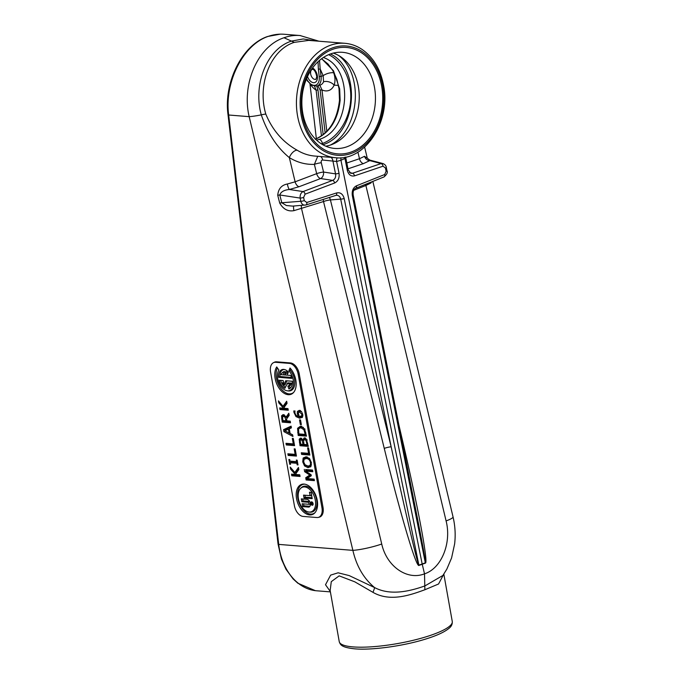 <?xml version="1.0" encoding="UTF-8"?>
<svg xmlns="http://www.w3.org/2000/svg" width="683" height="683" viewBox="0 0 683 683"><rect width="100%" height="100%" fill="white"/><g stroke="black" fill="none" stroke-linecap="round" stroke-linejoin="round"><path stroke-width="1.02" d="M309.988 84.052L316.366 138.751M311.311 84.427A1.323 0.837 121.3 0 0 311.61 85.204L317.049 86.084A12.046 7.385 -109.7 0 0 321.061 76.385L319.226 76.547A10.723 6.574 70.3 0 1 311.311 84.427L310.961 84.265A1.323 0.939 108.8 0 0 311.568 85.179M311.61 85.204L307.768 80.936A10.783 6.608 70.3 0 0 310.961 84.265L310.961 84.265A1.323 0.803 124 0 0 311.209 85.008A1.323 0.803 124 0 0 311.346 85.068M319.524 60.386L320.199 69.017L323.17 75.659L321.061 76.385L320.199 69.017L318.372 69.179L319.226 76.547M338.478 85.46L334.141 85.11A8.008 5.302 -156.5 0 0 323.554 81.781L323.17 75.659A8.008 3.372 160.7 0 1 333.705 72.816L332.732 70.306M296.004 416.604L297.114 415.879L300.614 417.407L302.535 417.1L299.709 418.227L296.004 416.604L293.929 412.319L293.792 410.927L294.86 411.012L294.928 412.617C295.312 414.726 296.448 415.998 298.334 416.442L300.016 416.621M293.792 410.927L295.116 411.055M322.624 144.608L322.419 143.473C321.847 141.116 320.754 139.767 319.14 139.409L316.63 140.194M312.011 503.602L311.67 503.251L311.619 503.875L312.225 503.525M330.102 145.163C359.232 131.051 364.585 74.925 338.657 55.511M323.392 57.492C353.956 67.916 350.712 130.444 319.14 139.409M315.247 139.195C329.112 133.083 337.197 120.106 339.494 100.247L340.125 100.29C337.94 119.858 329.795 132.809 315.7 139.127L315.52 139.127M340.125 100.29L339.664 88.884L333.492 70.793L321.676 58.687M333.253 53.112A47.468 36.139 -85.4 0 1 359.232 98.454A47.468 36.139 -85.4 0 1 331.161 144.805A47.468 36.139 -85.4 0 1 325.765 146.188M312.216 503.926L311.516 504.114L311.414 503.559L312.498 502.765L312.216 503.926M311.516 504.114L312.063 503.909M346.921 146.785A48.22 36.711 -85.4 0 1 333.449 148.305A48.22 36.711 -85.4 0 1 301.886 104.542A48.22 36.711 -85.4 0 1 330.393 53.983A48.22 36.711 -85.4 0 1 341.184 52.241A48.22 36.711 -85.4 0 1 375.343 94.476A48.22 36.711 -85.4 0 1 346.921 146.785M317.885 85.81L320.148 90.079L321.992 89.925A20.166 12.354 -109.7 0 0 334.141 85.11C335.387 81.431 335.242 77.333 333.705 72.816M326.815 131.298L321.992 89.925L319.823 85.187M311.704 502.116A1.486 0.914 -109.7 0 0 311.448 502.15A1.486 0.914 -109.7 0 0 311.098 503.858A1.486 0.914 -109.7 0 0 312.455 504.959A1.486 0.914 -109.7 0 0 312.874 503.439A1.486 0.914 -109.7 0 0 311.704 502.116M351.147 152.027A53.385 40.647 -85.4 0 1 302.287 114.906A53.385 40.647 -85.4 0 1 332.843 49.278A53.385 40.647 -85.4 0 1 381.695 86.4A53.385 40.647 -85.4 0 1 351.147 152.027M416.604 514.154L416.664 514.444C422.837 545.597 425.722 561.725 425.313 562.826L422.171 563.979L340.945 160.257L344.966 158.499L347.297 170.255A2.672 0.487 -11.2 0 0 348.159 169.7L350.763 173.345L352.488 173.269L349.448 172.466M347.297 170.255C348.543 174.728 350.942 176.598 354.503 175.864A2.672 1.699 -108.7 0 0 352.488 173.269L381.054 163.596A2.672 1.699 -108.7 0 1 383.069 166.182L385.477 168.052A2.672 0.487 -11.2 0 0 386.33 167.506L386.971 170.707C387.953 172.338 386.945 174.421 383.957 176.957L355.715 188.26A2.672 1.682 68.2 0 1 355.681 188.269M385.477 168.052L386.108 171.262L384.725 174.507L356.475 185.81A2.672 1.682 68.2 0 1 355.715 188.26C353.649 189.259 352.804 191.513 353.188 195.005L416.664 514.444M356.475 185.81C353.128 187.612 351.745 190.864 352.326 195.56A2.672 0.487 -11.2 0 0 353.188 195.005M386.108 171.262A2.672 0.487 -11.2 0 0 386.971 170.707M384.725 174.507A2.672 1.682 68.2 0 1 383.957 176.957M383.026 163.587L381.054 163.596L369.81 160.616L369.793 160.087L382.881 163.544M314.342 85.802L316.127 90.173L317.971 90.011L316.801 86.152M344.727 157.261A5.336 3.27 63.3 0 0 344.966 158.499L345.649 157.081L348.159 169.7M292.614 206.112L286.373 205.523L281.789 202.749L279.791 194.979C280.909 191.812 284.102 189.985 289.379 189.49L299.077 186.715L320.609 178.553A5.336 3.654 98.7 0 0 323.563 172.048L321.275 162.759C320.984 161.051 321.445 160.146 322.649 160.027L336.634 161.487A5.336 3.244 77.2 0 1 337.137 157.816M339.246 641.644C340.339 644.641 341.107 647.407 354.844 648.85C371.569 650.344 402.227 646.186 424.1 639.536C436.061 635.958 444.402 632.193 449.115 628.232C451.403 626.448 452.453 624.202 452.274 621.513A57.406 12.123 169.9 0 1 432.851 634.558A57.406 12.123 169.9 0 1 353.077 646.903A57.406 12.123 169.9 0 1 339.246 641.644L330.154 590.564L331.281 581.66L339.161 575.863L354.776 581.822L372.952 592.34C390.539 602.483 411.311 594.654 424.869 589.753L424.519 573.831L422.171 563.979L418.892 565.131L344.172 198.488C342.9 194.04 340.399 192.188 336.676 192.913L306.778 202.492L304.285 200.631L303.628 197.438L305.088 194.177L334.653 182.984C338.162 181.191 339.613 177.939 339.024 173.226A2.672 0.495 168.5 0 1 335.541 173.875C336.062 177.042 335.097 179.211 332.647 180.389L303.081 191.582C300.853 192.802 299.88 194.971 300.153 198.087L300.802 201.289C301.51 203.841 302.893 205.131 304.942 205.165L305.685 205.011A2.672 1.597 72.2 0 0 305.941 204.968L292.597 206.112M334.653 182.984A2.672 1.571 -110.7 0 0 332.647 180.389L320.609 178.553A5.336 3.15 69.2 0 1 316.664 173.653A5.336 0.777 166.2 0 1 323.563 172.048L335.541 173.875L332.86 160.71A5.336 3.739 93.8 0 0 330.999 157.355M344.172 198.488A2.672 0.495 168.5 0 1 340.689 199.137L391.154 446.784A5.336 0.777 -13.8 0 0 384.256 448.39C400.417 514.299 416.229 567.624 418.952 565.43L425.372 563.125C428.523 563.21 418.235 507.904 402.791 441.739L398.812 424.613M335.968 195.338L336.403 195.278C338.631 195.295 340.057 196.576 340.689 199.137L330.418 199.931A5.336 3.85 85.6 0 0 329.266 197.498M336.676 192.913A2.672 1.597 72.2 0 1 335.84 195.389L305.941 204.968A2.672 1.597 72.2 0 0 306.778 202.492M311.089 492.349L312.208 498.633L304.055 497.984L303.542 495.115L310.065 495.636L309.459 492.212L311.089 492.349L311.457 495.773L304.934 495.252L305.284 497.181L312.046 497.728M310.039 506.137A3.535 2.169 70.3 0 1 309.331 506.257L303.901 505.821L303.559 503.892L309.484 504.37A1.528 0.939 -109.7 0 0 310.21 502.978A1.528 0.939 -109.7 0 0 308.964 501.424L303.03 500.955L302.689 499.017L307.341 499.393M418.952 565.43A5.336 3.159 -109.4 0 1 418.892 565.131C418.133 566.617 405.497 512.702 391.154 446.784L330.418 199.931A5.336 0.777 -13.8 0 0 323.52 201.536A5.336 3.176 72.3 0 1 323.341 199.393M340.877 157.747L340.945 160.257L336.634 161.487L339.024 173.226M322.649 160.027A5.336 3.739 93.9 0 0 320.558 156.518M321.275 162.759A5.336 0.777 -13.8 0 0 314.376 164.364L316.664 173.653L295.124 181.815L287.355 184C281.498 185.11 278.288 188.884 277.742 195.321L279.714 203.09C283.249 209.203 287.995 211.721 293.938 210.646L323.52 201.536L384.256 448.39M317.757 156.287L314.376 164.364C305.642 164.697 297.301 162.452 289.336 157.611A8.008 4.286 -58.4 0 1 297.139 150.192C282.958 142.303 272.508 130.257 265.798 114.07C257.064 84.555 270.519 49.868 294.236 42.363L308.733 40.391L344.838 43.294A57.406 43.703 94.6 0 0 330.401 45.274A57.406 43.703 94.6 0 0 296.507 106.505A57.406 43.703 94.6 0 0 335.635 157.73C365.123 161.401 391.094 121.258 383.573 85.435C380.559 69.589 373.524 57.679 362.468 49.705C357.013 45.957 351.139 43.823 344.838 43.294M305.088 194.177A2.672 1.571 -110.7 0 0 303.081 191.582L289.379 189.49A5.336 1.204 78 0 1 287.355 184M303.628 197.438A2.672 0.495 168.5 0 1 300.153 198.087L279.791 194.979A5.336 0.717 -14.4 0 0 277.742 195.321M304.285 200.631A2.672 0.495 168.5 0 1 300.802 201.289L281.789 202.749A5.336 0.717 -14.4 0 0 279.714 203.09M402.253 441.935A5.336 0.717 166.9 0 1 402.791 441.739M370.724 182.25A5.336 4.696 -121.7 0 0 370.86 183.035L371.783 181.832M347.989 168.838L363.458 163.604L369.81 160.616A5.336 4.687 54.2 0 1 364.56 156.287L359.489 158.712L346.827 162.998M369.793 160.087L364.56 156.287M365.67 184.273A5.336 3.364 -111.8 0 0 365.883 185.469L370.86 183.035M303.542 495.115L304.934 495.252M311.457 495.773L310.065 495.636M304.055 497.984L305.284 497.181M309.459 492.212L310.85 492.349M312.259 505.266A1.776 1.093 70.3 0 1 310.859 503.695A1.776 1.093 70.3 0 1 311.354 501.877A1.776 1.093 70.3 0 1 311.653 501.843A1.776 1.093 70.3 0 1 313.053 503.414A1.776 1.093 70.3 0 1 312.558 505.224A1.776 1.093 70.3 0 1 312.259 505.266M307.043 499.341A4.021 2.467 70.3 0 1 307.085 499.35A4.021 2.467 70.3 0 1 310.048 502.381A4.021 2.467 70.3 0 1 309.689 506.607A4.021 2.467 70.3 0 1 308.426 507.085L302.68 506.624L302.168 503.755L308.409 504.259A1.042 0.64 -109.7 0 0 308.05 502.253L301.809 501.749L301.297 498.88L307.128 499.35M302.689 499.017L301.297 498.88M301.809 501.749L303.03 500.955M303.559 503.892L302.168 503.755M302.68 506.624L303.901 505.821M315.239 40.912L303.252 38.957L291.445 41.108C267.138 48.792 252.719 84.325 261.282 114.855A21.352 2.988 166.6 0 1 249.167 116.656L228.677 115.009C224.246 82.404 242.977 44.967 267.967 36.464L267.514 36.523C242.124 45.121 223.631 82.412 228.011 114.607A2.672 0.751 -6.6 0 0 228.677 115.009L278.715 544.394C281.55 570.032 297.651 589.54 317.032 590.821L330.384 591.888M294.236 42.363L284 37.753C257.995 46.171 241.389 83.778 249.167 116.656L352.872 550.361C356.509 566.173 363.749 578.569 374.574 587.559L349.201 575.598L338.119 572.798L330.632 575.12L325.509 584.742L330.324 591.529M314.761 156.048L314.718 156.048C308.596 155.536 302.731 153.581 297.139 150.192M424.869 589.753L438.554 583.999L443.566 574.514M353.734 190.335L365.883 185.469L446.093 520.916A21.352 2.988 -13.4 0 0 453.042 516.894C455.151 525.799 455.681 534.806 454.639 543.89L451.574 557.977L446.861 569.067L442.908 575.453L424.886 585.929C410.252 591.094 390.642 596.054 374.574 587.559A8.008 0.879 115.1 0 1 372.952 592.34M283.735 374.873L283.283 372.372A7.257 4.448 -109.7 0 0 281.942 373.157A7.257 4.448 -109.7 0 0 281.02 374.651L285.118 375.01L284.495 371.484L283.283 372.372M304.652 486.936A13.054 8 -109.7 0 0 300.529 488.473A13.054 8 -109.7 0 0 299.359 502.201A13.054 8 -109.7 0 0 308.989 512.045A13.054 8 -109.7 0 0 315.341 500.28A13.054 8 -109.7 0 0 304.652 486.936M300.477 35.576L300.008 35.533C294.569 35.115 289.233 35.849 284 37.753M267.967 36.464C273.405 34.577 278.818 33.843 284.222 34.27L284.273 34.27M265.798 114.07A8.008 1.084 -14.7 0 0 261.282 114.855C267.702 133.339 277.059 147.588 289.336 157.611L295.124 181.815A5.336 3.15 69.2 0 0 299.077 186.715M293.827 206.018A5.336 1.229 -104 0 0 293.938 210.646M446.093 520.916C451.779 543.062 441.44 568.418 424.519 573.831C407.188 580.712 386.68 566.429 381.729 544.018A21.352 2.988 166.6 0 1 352.872 550.361L278.715 544.394A2.672 0.751 -6.6 0 1 278.049 544.001L281.43 559.07L285.946 569.187L293.109 578.945L297.856 583.222L315.264 590.624M298.556 429.436L298.864 433.91L305.233 434.422L303.858 429.718L300.904 427.789L299.128 428.326L298.556 429.436M304.063 459.3L303.687 461.964L305.036 464.764L307.717 465.977C309.903 466.045 310.799 464.884 310.415 462.502C309.954 460.111 308.614 458.78 306.385 458.498L304.063 459.3L304.977 458.344L307.29 457.67L309.339 458.319M282.523 416.989L282.882 420.557L285.998 420.805L284.913 417.108L283.488 416.297L282.523 416.989L284.913 415.58M303.517 440.424L304.012 444.42L307.077 444.667L305.993 440.509L304.627 439.528L303.517 440.424L306.044 438.819M300.213 440.364L300.674 444.146L303.098 444.343L302.151 440.578L300.964 439.801L300.213 440.364L301.98 438.99M281.02 374.651L285.118 375.01M284.495 371.484A7.744 4.747 -109.7 0 0 282.694 372.389L281.942 373.157M308.989 512.045L310.065 512.156A13.54 8.298 -109.7 0 0 316.647 499.947A13.54 8.298 -109.7 0 0 305.557 486.117A13.54 8.298 -109.7 0 0 301.288 487.713L300.529 488.473M298.864 433.91L305.233 434.422M303.858 429.718L305.062 429.12M299.128 428.326L301.818 426.96L303.354 427.404M311.474 464.875L308.793 466.088M285.998 420.805L282.882 420.557M286.706 417.637L286.937 418.5M284.913 417.108L286.075 416.442M283.214 416.357L284.401 415.477M284.879 430.777L289.114 432.988L288.431 429.18L284.879 430.777L288.431 429.18M289.114 432.988L290.079 433.201M304.012 444.42L307.077 444.667M307.196 439.912L305.993 440.509M303.807 439.732L305.532 438.699M300.674 444.146L303.098 444.343M302.151 440.578L303.363 439.989M300.887 439.75L301.877 438.981M298.292 412.72L299.128 416.51L301.69 415.879L301.886 414.376L299.581 411.994L298.292 412.72L299.316 411.516M299.128 416.51L300.733 416.69L302.953 415.879L301.69 415.879M291.496 377.443L279.945 376.512A9.775 5.993 70.3 0 1 284.367 369.503M278.655 377.306A10.262 6.292 70.3 0 1 283.821 369.418A10.262 6.292 70.3 0 1 288.388 372.064L287.534 374.173A7.257 4.448 -109.7 0 0 285.229 372.525L285.673 375.027L290.668 375.454A10.262 6.292 70.3 0 1 291.778 378.365L278.655 377.306L279.945 376.512M288.055 372.875A7.744 4.747 -109.7 0 0 285.81 371.595L285.229 372.525M290.838 387.526A9.775 5.993 70.3 0 1 289.993 388.038L289.319 386.117A7.744 4.747 -109.7 0 0 291.428 383.137L287.799 382.847L284.82 388.354A10.262 6.292 70.3 0 1 279.176 380.2L283.146 380.516L283.658 383.411L282.566 383.317A7.257 4.448 -109.7 0 0 283.812 384.794L285.733 380.73L292.29 381.251A10.262 6.292 70.3 0 1 290.471 387.944A10.262 6.292 70.3 0 1 288.892 388.96L287.893 386.126A7.257 4.448 -109.7 0 0 289.925 383.914L287.022 383.675M283.812 384.794L284.965 385.05L286.945 380.849L292.29 381.276M283.496 382.497L282.882 382.446L282.566 383.317M285.34 387.252A9.775 5.993 70.3 0 1 280.619 380.337L283.146 380.542M293.647 392.401A15.53 9.519 70.3 0 1 280.098 387.346A15.53 9.519 70.3 0 1 277.418 367.924M287.406 390.83A12.012 7.359 -109.7 0 0 293.468 383.906A12.012 7.359 -109.7 0 0 288.883 370.826L290.019 368.009A16.016 9.818 70.3 0 1 293.272 392.81A16.016 9.818 70.3 0 1 278.707 387.654A16.016 9.818 70.3 0 1 276.717 366.942L278.903 370.024A12.012 7.359 -109.7 0 0 278.852 382.565A12.012 7.359 -109.7 0 0 287.406 390.83L288.482 390.941A12.499 7.658 -109.7 0 0 294.766 383.948A12.499 7.658 -109.7 0 0 290.309 370.459L290.89 369.016M315.059 512.617A15.53 9.519 70.3 0 1 310.543 514.086A15.53 9.519 70.3 0 1 297.899 498.616A15.53 9.519 70.3 0 1 304.849 484.179M273.456 362.682L274.404 362.221A10.791 6.617 70.3 0 1 276.615 361.819L290.42 362.929A10.791 6.617 70.3 0 1 299.239 373.874L323.033 507.452A10.791 6.617 70.3 0 1 319.277 517.176L318.252 517.424A10.68 6.548 70.3 0 1 316.895 517.526L303.098 516.416A10.68 6.548 70.3 0 1 294.373 505.582L270.579 372.004A10.68 6.548 70.3 0 1 273.456 362.682A10.68 6.548 70.3 0 1 275.642 362.289L276.615 361.819M301.69 426.192L298.753 428.873M306.317 435.225L299.427 434.67L299.299 433.953M309.57 453.452L302.671 452.897L302.8 453.606L309.689 454.152M307.154 456.893L304.413 458.02L303.944 459.471M304.413 458.02L303.15 458.011L306.078 456.782L309.527 458.524L311.363 462.587L310.944 466.472L308.024 467.684L304.567 465.951L305.694 465.26L308.929 466.865L310.953 466.463M286.92 402.654L284.128 406.53L283.044 406.274L286.664 401.237L287.039 403.363L283.991 407.563L284.666 408.323L287.97 408.588L284.666 408.323M283.65 406.419L284.29 407.145M287.97 408.588L288.269 410.227L279.987 409.561L279.697 407.922L285.4 408.408L281.08 408.058L281.208 408.767L288.106 409.322M290.215 421.172L286.92 420.882L290.207 421.146L290.506 422.786L282.224 422.12L281.533 415.836L283.095 414.581L286.971 417.748L289.063 414.709M284.171 414.692L282.728 416.587M290.343 421.872L283.445 421.317L283.317 420.608M291.206 426.738L284.931 429.641L285.042 430.264M285.152 430.922L292.683 435.003M289.293 428.813L290.13 433.517L292.648 434.823L292.939 436.48L283.923 431.656L283.565 429.641L291.103 426.149L291.41 427.874L289.293 428.813L291.334 427.464M295.158 454.366L294.185 448.859L295.158 448.944L296.431 456.082L288.158 455.416L287.859 453.777L296.149 454.468L289.25 453.913L289.379 454.622L296.268 455.177M298.71 468.88L295.927 472.756L294.843 472.499L298.462 467.462L298.838 469.588L295.79 473.78L296.465 474.548L299.769 474.813L300.059 476.452L291.786 475.786L291.487 474.147L295.295 474.454L290.591 469.093L290.232 467.095L294.843 472.499M295.449 472.636L296.089 473.37M295.295 474.454L292.879 474.284L293.007 474.984L299.897 475.539M299.777 474.839L296.465 474.548M296.593 461.648L290.002 461.119L296.593 461.648L296.311 460.077L297.156 460.146L298.01 464.927L297.165 464.858L296.883 463.287L290.292 462.758L290.574 464.329L289.729 464.261L288.875 459.48L289.72 459.548L290.002 461.119M290.548 461.179L290.719 462.152M290.292 462.758L290.89 461.904L297.566 462.442M293.297 443.899L292.315 438.392L293.297 438.495L294.569 445.615L286.288 444.949L285.998 443.31L294.279 443.993L287.389 443.446L287.517 444.155L294.407 444.71M311.124 474.805L309.792 475.035L304.652 471.688L305.702 471.15L311.106 474.745L311.286 475.744L307.009 478.544L314.137 479.116L307.248 478.587L307.35 479.176L314.248 479.731M311.158 475.001L307.094 477.707L307.171 478.151L311.243 475.496M312.532 470.1L305.634 469.545L305.762 470.245L312.66 470.8M305.352 437.923L303.944 440.083L302.629 439.954L304.328 437.82M301.579 438.187L300.511 439.126L299.205 439.237L300.503 438.076L302.586 439.954L303.611 440.057M300.511 439.126L300.452 439.92M308.144 445.47L301.254 444.915L301.126 444.198M298.983 412.045L301.246 411.337M285.673 375.027L290.659 375.428M289.993 388.038L288.892 388.96M289.319 386.117L287.893 386.126M286.945 380.849L285.733 380.73M279.176 380.2L280.619 380.337M289.925 383.914L291.428 383.137M288.883 370.826L290.309 370.459M309.63 514.914A16.016 9.818 70.3 0 1 296.542 498.667A16.016 9.818 70.3 0 1 304.14 484.085A16.016 9.818 70.3 0 1 304.302 484.102A16.016 9.818 70.3 0 1 316.127 496.182A16.016 9.818 70.3 0 1 314.684 513.027A16.016 9.818 70.3 0 1 309.63 514.914M323.033 507.452L321.966 507.802L298.172 374.224L299.239 373.874M321.966 507.802A10.68 6.548 70.3 0 1 318.252 517.424M290.42 362.929L289.447 363.399L275.642 362.289M289.447 363.399A10.68 6.548 70.3 0 1 298.172 374.224M300.349 424.544L299.521 419.883L300.529 419.977L301.357 424.63L300.349 424.544L301.237 423.964M299.521 419.883L300.529 419.96M297.575 428.301L300.614 426.081L304.533 428.873L306.479 436.138L298.198 435.472L297.575 428.301L298.872 428.215M298.198 435.472L299.427 434.67M308.579 453.35L307.598 447.843L308.588 447.937L309.851 455.066L301.579 454.4L301.28 452.761L309.561 453.444M301.28 452.761L302.671 452.897M301.579 454.4L302.8 453.606M307.598 447.843L308.579 447.92M304.567 465.951L302.74 461.896L303.15 458.011M310.944 466.472L310.611 466.899M283.496 408.229L278.792 402.868L278.433 400.87L283.044 406.274M278.792 402.868L279.782 402.449M279.697 407.922L281.08 408.058M279.987 409.561L281.208 408.767M282.224 422.12L283.445 421.317M285.981 417.339L288.807 413.241L289.182 415.366L286.578 419.003L286.92 420.882M283.565 429.641L284.931 429.641M283.923 431.656L285.17 430.99M294.185 448.859L295.167 448.962M287.859 453.777L289.25 453.913M288.158 455.416L289.379 454.622M290.591 469.093L291.581 468.666M292.879 474.284L291.487 474.147M291.786 475.786L293.007 474.984M297.156 460.163L296.311 460.077M288.875 459.48L289.729 459.565M289.729 464.261L290.471 463.774M297.634 462.801L296.883 463.287M297.908 464.372L297.165 464.858M285.998 443.31L287.389 443.446M286.288 444.949L287.517 444.155M292.315 438.392L293.297 438.477M305.762 470.245L305.685 471.133L312.823 471.714L312.524 470.075L305.634 469.545M304.652 471.688L304.251 469.409M314.137 479.116L314.411 480.644L306.129 479.978L305.728 477.741L309.792 475.035M305.728 477.741L307.094 477.707M307.171 478.151L306.744 478.535L307.248 478.587M306.129 479.978L307.35 479.176M304.37 437.82L306.377 439.237L308.306 446.383L300.025 445.717L299.205 439.237M300.025 445.717L301.254 444.915M300.315 410.423L297.361 411.482L299.299 410.321M298.659 411.422L298.488 412.361M298.334 416.442L297.293 413.83L297.361 411.482M299.359 410.321L301.519 411.636L302.791 414.461L302.202 417.544M307.768 80.936L306.556 78.707M318.047 61.718L318.372 69.179M307.521 76.53A7.94 4.866 -109.7 0 0 316.63 80.953A7.94 4.866 -109.7 0 0 312.566 67.967M323.554 81.781A12.157 7.453 70.3 0 1 320.25 85.051L320.284 85.042M315.93 79.288A5.268 3.227 70.3 0 1 315 79.416A5.268 3.227 70.3 0 1 310.825 74.712A5.268 3.227 70.3 0 1 312.37 69.367L312.566 69.35C311.952 69.393 315.034 68.232 316.784 76.633L315.93 79.288M321.343 143.84L322.419 143.473C337.487 138.188 349.295 120.191 350.661 100.427C352.061 80.671 342.857 61.538 328.643 54.666M330.435 53.966C362.161 68.804 356.62 134.927 322.837 144.728M321.582 58.755L328.036 64.031L333.21 71.109L336.89 79.424L339.024 88.688A2.672 0.444 -7.9 0 0 339.664 88.884M320.148 90.079L325.142 132.954M354.503 175.864L383.069 166.182M323.17 134.645L317.971 90.011M382.736 86.015A54.828 41.748 -85.4 0 1 351.361 153.41A54.828 41.748 -85.4 0 1 301.186 115.29A54.828 41.748 -85.4 0 1 332.561 47.895A54.828 41.748 -85.4 0 1 382.736 86.015M352.326 195.56L425.313 562.826A5.336 3.381 -110.1 0 0 425.372 563.125M363.458 163.604A5.336 3.389 71.3 0 1 359.489 158.712L357.909 152.138M310.27 84.299A20.02 12.268 -109.7 0 0 316.127 90.173L321.454 135.926M308.426 507.085L309.331 506.257M308.05 502.253L308.964 501.424M308.409 504.259L309.484 504.37M301.493 205.429A5.336 3.176 -107.7 0 0 301.527 208.571L381.729 544.018M305.011 433.167L305.907 432.945M300.904 427.789L301.818 426.96M310.415 462.502L311.303 462.271M306.385 458.498L307.29 457.67M285.742 419.371L286.604 419.149M306.838 443.335L307.726 443.113M302.765 442.49L303.636 442.268M301.886 414.376L302.731 414.163M299.581 411.994L300.494 411.166M297.703 432.663L298.599 432.433M302.74 461.896L303.645 461.665M308.024 467.684L308.929 466.865M281.533 415.836L282.839 415.759M281.661 418.944L282.557 418.713M299.444 442.447L300.332 442.225M297.293 413.83L298.198 413.599M293.929 412.319L294.851 412.08M299.709 418.227L300.614 417.407M307.649 81.311L306.411 79.066M317.049 86.084L320.25 85.051M339.494 100.247L339.024 88.688M382.89 163.544C384.93 164.355 386.083 165.679 386.33 167.506M312.455 504.959L313.019 504.754M311.448 502.15L312.011 501.954M336.377 195.287L335.831 195.389M335.635 157.73L314.718 156.048M452.274 621.513L443.83 574.113M364.628 147.11L367.232 158.012M372.833 181.413L453.042 516.894M284.222 34.27L300.025 35.533L319.004 41.219M267.531 36.515L280.243 34.159M228.011 114.599L278.049 543.992M282.779 416.528L283.539 415.759M300.4 439.972L301.16 439.203M299.538 416.57L300.614 416.681"/></g></svg>
